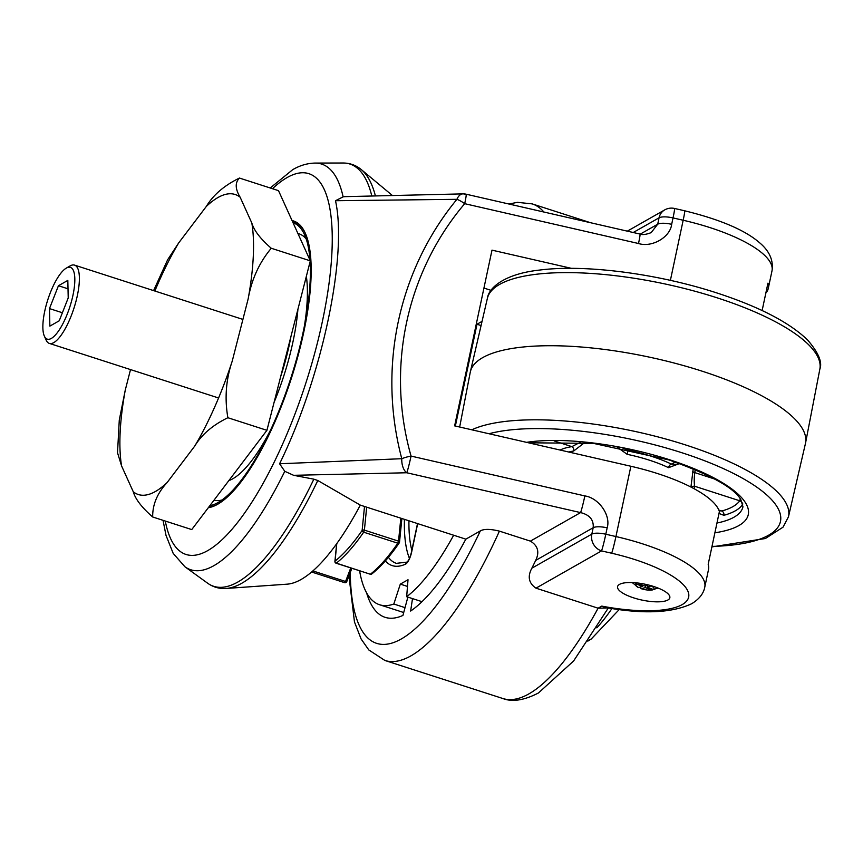 <?xml version="1.0" encoding="UTF-8"?>
<svg xmlns="http://www.w3.org/2000/svg" width="863" height="863" viewBox="0 0 863 863"><rect width="100%" height="100%" fill="white"/><g stroke="black" fill="none" stroke-linecap="round" stroke-linejoin="round"><path stroke-width="1.29" d="M667.908 599.99A26.721 8.08 -168 0 0 669.839 597.735A26.721 8.08 -168 0 0 649.634 585.297A26.721 8.08 -168 0 0 619.505 584.38A26.721 8.08 -168 0 0 617.563 586.624A26.721 8.08 -168 0 0 637.779 599.073A26.721 8.08 -168 0 0 667.908 599.99M765.826 293.15A102.805 31.09 -168 0 0 768.264 288.436A102.805 31.09 -168 0 0 767.951 283.14L762.126 310.551M571.489 268.361L491.996 250.141L454.639 425.869L630.875 466.257A102.805 31.09 12 0 1 657.671 473.604A102.805 31.09 12 0 1 719.397 511.576L708.189 564.294A102.805 31.09 12 0 1 708.501 569.591L704.769 587.164A102.805 31.09 12 0 0 642.73 543.895A102.805 31.09 12 0 0 615.934 536.549A13.711 0.68 -77.1 0 1 611.662 553.226L601.522 550.907L535.966 588.167L598.102 608.199L606.355 608.005M290.939 336.527A99.579 30.593 107.9 0 1 280.766 376.29M297.918 309.299A111.575 34.272 107.9 0 1 274.078 402.406M297.94 233.528A139.817 42.945 107.9 0 1 306.16 238.878M293.053 222.751A148.512 45.62 107.9 0 1 303.668 232.913A148.512 45.62 107.9 0 1 310 260.162M310.097 261.694A148.512 45.62 107.9 0 1 282.406 402.05A148.512 45.62 107.9 0 1 217.994 502.557A148.512 45.62 107.9 0 1 216.419 503.399A148.512 45.62 107.9 0 1 209.785 505.772M216.947 504.65A149.547 45.933 107.9 0 1 208.652 507.271M292.072 220.583A150.367 46.192 107.9 0 1 304.585 231.705A150.367 46.192 107.9 0 1 291.856 376.775A150.367 46.192 107.9 0 1 217.627 504.283A150.367 46.192 107.9 0 1 216.462 504.92A150.367 46.192 107.9 0 1 208.317 507.703M292.535 221.608A149.547 45.933 107.9 0 1 304.822 232.201M313.852 479.17L317.8 480.508A221.694 68.101 107.9 0 1 241.91 583.183A221.694 68.101 107.9 0 1 226.246 588.447C219.385 588.911 213.172 587.164 207.616 583.194A221.845 68.145 -72.1 0 0 237.854 582.018A221.845 68.145 -72.1 0 0 313.852 479.17L293.625 475.308L284.779 471.306L279.58 463.765C321.867 377.67 347.767 255.804 335.491 200.723L343.118 196.85L344.995 196.645L463.021 193.873A13.711 7.724 89.5 0 0 456.926 199.321L335.491 200.723M535.966 588.167C528.728 583.205 527.358 576.56 531.856 568.199L591.824 534.121L593.183 527.725L535.686 560.411A239.871 73.689 107.9 0 1 531.856 568.199M535.686 560.411C539.699 552.115 537.929 545.696 530.389 541.123L580.583 512.6C589.645 514.833 593.852 519.871 593.183 527.725A13.711 4.142 12 0 1 607.164 527.832C611.09 515.47 598.825 497.919 584.855 495.923A13.711 0.68 -77.1 0 1 580.583 512.6L406.775 472.762L293.625 475.308M350.259 572.514A226.171 69.472 -72.1 0 0 480.313 530.928C483.981 528.825 490.346 528.9 499.418 531.133L530.389 541.123M412.503 598.609L410.637 611.047A198.749 61.057 -72.1 0 0 465.837 539.159L360.313 505.114L317.8 480.508M491.047 290.356L483.927 288.059M480.313 530.928L465.837 539.159M279.58 463.765L401.791 458.706C377.53 367.519 398.426 270.313 456.926 199.321A13.711 4.067 -142.7 0 1 464.704 203.679C406.387 272.449 385.923 367.595 411.058 456.085L584.855 495.923M366.581 592.795A198.749 61.057 -72.1 0 0 385.103 617.325A198.749 61.057 -72.1 0 0 402.924 615.427L407.875 597.11M360.313 505.114A198.749 61.057 107.9 0 1 287.163 584.165L226.246 588.447M221.942 500.011A139.817 42.945 107.9 0 1 214.013 500.184M608.318 607.951L573.615 660.982L538.415 693C524.089 700.368 512.223 702.202 502.838 698.512A239.871 73.689 -72.1 0 0 528.933 693.863A239.871 73.689 -72.1 0 0 598.102 608.199L601.781 606.106L604.661 607.304C642.665 614.316 671.673 613.118 691.673 603.733C699.181 599.149 703.55 593.625 704.769 587.164M640.27 234.11L657.703 224.207L651.187 232.611C646.15 234.563 642.417 235.038 640.012 234.056A13.711 0.68 -77.1 0 1 638.512 243.517C651.986 247.8 670.227 237.239 671.673 224.315A13.711 4.142 -168 0 0 657.703 224.207L659.062 217.821L633.226 232.503M401.791 458.706A13.711 7.724 89.5 0 0 406.775 472.762A13.711 0.68 -77.1 0 0 411.058 456.085A13.711 3.506 -13 0 0 401.791 458.706M465.858 194.801A13.711 7.724 89.5 0 0 463.021 193.873A13.711 13.711 0 0 1 466.203 194.218L640.012 234.056M679.569 463.539L668.545 467.67A68.533 20.723 -168 0 0 649.321 460.162A68.533 20.723 -168 0 0 627.164 454.326L628.016 450.108A71.963 21.758 12 0 1 651.285 456.236A71.963 21.758 12 0 1 671.468 464.121L677.013 464.37L678.901 463.302M627.164 454.326L616.905 446.948M584.844 442.428L573.679 451.015A3.43 2.567 81 0 0 571.867 446.635L580.691 442.05M742.838 503.96L742.363 504.812A123.366 37.303 12 0 1 723.874 515.319L718.998 513.463M459.666 427.012L470.249 372.32A171.338 51.812 12 0 1 470.367 371.759A171.338 51.812 12 0 1 702.115 371.176A171.338 51.812 12 0 1 805.557 443.01A171.338 51.812 12 0 1 805.438 443.571L788.448 516.872A169.957 51.392 12 0 0 685.956 445.06A169.957 51.392 12 0 0 471.824 429.806M690.929 487.045L693.237 468.803M719.106 510.702L721.77 511.004A119.935 36.268 -168 0 0 739.742 500.788L740.292 498.857M695.341 469.688L694.715 472.59C694.057 479.148 694.068 483.712 694.758 486.279A3.43 3.269 9.8 0 0 691.468 487.325M622.784 448.059L628.016 450.108L629.278 449.386M742.363 504.812A3.43 3.236 34.9 0 0 739.742 500.788L694.758 486.279A71.963 21.758 12 0 1 693.895 488.609M723.874 515.319A3.43 2.816 74.7 0 0 721.77 511.004L718.847 510.055M668.545 467.67A3.43 2.028 115.4 0 1 671.468 464.121L675.19 462.007M130.518 369.591L125.254 390.152L119.277 420.065L117.519 452.751L121.597 465.977L133.269 491.759C135.372 499.127 141.845 507.541 152.686 516.991L191.748 529.58L266.926 430.324L310.313 260.853L278.512 190.658L239.461 178.058C224.283 185.459 213.237 194.919 206.311 206.451L178.706 242.891L167.638 259.752L153.603 290.615M266.926 430.324L227.875 417.724C224.52 398.307 225.966 379.429 232.244 361.079L248.166 298.857C251.575 279.461 259.278 262.6 271.262 248.264C260.399 238.792 253.927 230.378 251.834 223.032L240.162 197.249C235.168 188.954 234.941 182.557 239.461 178.058M152.686 516.991C152.481 504.628 157.293 493.151 167.12 482.557L194.725 446.106C201.672 434.564 212.73 425.103 227.875 417.724M310.313 260.853L271.262 248.264M588.911 640.173L591.403 638.89L587.779 641.155M359.601 570.788A188.468 57.897 -72.1 0 0 379.58 604.747A188.468 57.897 -72.1 0 0 393.819 604.024L405.027 607.638M422.007 601.673L406.667 596.721A188.468 57.897 -72.1 0 0 453.658 535.222M407.487 586.43L400.313 584.122L393.819 604.024M400.313 584.122L408.016 579.742L406.667 596.721M482.05 321.37L477.002 324.24L470.001 357.163M469.591 359.105L455.362 426.031M481.079 325.556L477.002 324.24M468.674 359.828A1.715 1.338 -138.5 0 0 469.612 358.835A1.715 0.68 -170.1 0 0 469.752 358.63A1.715 0.68 -170.1 0 0 469.084 357.929M401.878 518.523L399.526 542.115A1.715 1.715 0 0 1 399.235 542.913C389.817 556.603 380.669 566.937 371.813 573.938A1.715 1.489 -128.2 0 1 370.486 574.143A178.188 54.736 -72.1 0 0 397.811 543.205A1.715 1.133 -145.5 0 0 399.235 542.913A1.715 1.133 -145.5 0 0 399.375 542.449A1.715 0.939 -174.3 0 0 399.526 542.115A1.715 0.939 -174.3 0 0 398.533 541.144L400.82 518.178M312.902 570.928L345.567 581.468L344.65 582.654L311.64 572.018L343.949 582.449A178.188 54.736 -72.1 0 0 344.65 582.654A1.715 1.629 105.4 0 0 344.715 582.676L344.715 582.676A1.715 1.629 105.4 0 0 346.656 581.694M366.678 507.174L364.391 530.13A1.715 0.939 -174.3 0 0 362.136 530.432L364.51 506.473M336.009 563.161L336.343 563.129A178.188 54.736 107.9 0 0 363.679 532.191L364.391 530.13L398.533 541.144L397.811 543.205L363.679 532.191A1.715 1.133 -145.5 0 1 362.136 530.432A176.473 54.207 -72.1 0 1 335.06 561.079A1.715 1.489 -128.2 0 0 336.343 563.129L370.227 574.219A1.715 1.715 0 0 0 371.813 573.938M336.656 543.787L334.909 561.403A1.715 0.939 5.7 0 1 335.06 561.079L336.797 543.593M638.512 587.595A9.277 2.805 12 0 1 636.484 584.035L642.525 586.462L638.512 587.595L632.223 582.568M635.233 582.752L636.484 584.035M648.091 584.898L644.381 585.945L638.34 583.517A9.277 2.805 12 0 1 640.724 583.42M647.185 587.067L651.198 585.934A9.277 2.805 12 0 1 653.226 589.494L647.185 587.067L647.617 585.038M645.319 587.595L651.371 590.022A9.277 2.805 12 0 1 649.343 590.119A9.277 2.805 12 0 1 641.306 588.717L645.319 587.595L645.761 585.556M658.102 588.07L653.226 589.494M651.371 590.022L654.65 589.353M639.656 587.272L641.306 588.717M642.773 585.297L642.525 586.462M66.311 268.113A37.692 11.575 -72.1 0 0 66.235 268.156A37.692 11.575 -72.1 0 0 47.821 299.709A37.692 11.575 -72.1 0 0 44.337 336.063A37.692 11.575 -72.1 0 0 51.37 338.404A37.692 11.575 -72.1 0 0 72.967 295.232A37.692 11.575 -72.1 0 0 66.311 268.113M69.935 266.02A41.122 12.632 107.9 0 1 70.011 265.966A41.122 12.632 107.9 0 1 70.097 265.923A41.122 12.632 107.9 0 1 74.574 265.124A41.122 12.632 107.9 0 1 75.847 301.791A41.122 12.632 107.9 0 1 53.797 342.6A41.122 12.632 107.9 0 1 49.32 343.398A41.122 12.632 107.9 0 1 46.117 340.054L44.337 336.063M58.447 285.729L49.471 308.587L49.871 326.117L59.234 320.788L68.22 297.929L67.821 280.399L58.447 285.729L68.015 288.814M62.395 312.751L49.471 308.587M391.802 194.995L361.338 169.633A221.694 68.101 107.9 0 1 375.286 195.459M371.705 195.577A221.845 68.145 -72.1 0 0 343.14 163.01C349.968 163.042 356.031 165.243 361.338 169.633M508.943 204.013L517.444 202.341L532.169 203.884A239.871 73.689 107.9 0 1 543.873 212.018M601.781 606.106A89.094 26.936 -168 0 0 682.191 604.596A89.094 26.936 -168 0 0 611.662 553.226M671.673 224.315L673.032 217.918L683.172 220.248A13.711 0.68 -77.1 0 0 684.672 210.788C720.087 219.482 745.006 230.097 759.44 242.622C769.44 250.96 773.626 260.378 771.997 270.863A102.805 31.09 -168 0 0 709.969 227.595A102.805 31.09 -168 0 0 683.172 220.248L670.389 280.367M271.252 428.62A119.795 36.796 107.9 0 1 232.87 478.738A119.795 36.796 107.9 0 1 228.835 480.615M306.354 276.333A119.795 36.796 107.9 0 1 304.466 325.631M284.779 471.306A213.139 65.469 107.9 0 1 213.948 565.632A213.139 65.469 107.9 0 1 184.898 566.754L173.183 553.377L165.998 535.33L163.042 520.324M165.286 521.047A200.033 61.446 -72.1 0 0 207.778 550.583A200.033 61.446 -72.1 0 0 322.384 321.478A200.033 61.446 -72.1 0 0 287.066 177.584A200.033 61.446 -72.1 0 0 272.481 188.706M499.418 531.133A239.871 73.689 107.9 0 1 410.993 655.826A239.871 73.689 107.9 0 1 384.898 660.465L502.838 698.512M343.14 163.01L315.103 163.075A213.139 65.469 107.9 0 1 343.118 196.85M630.875 466.257L615.934 536.549L605.804 534.229L607.164 527.832M638.512 243.517L464.704 203.679A13.711 0.68 -77.1 0 0 466.203 194.218M601.522 550.907A13.711 0.68 -77.1 0 0 605.804 534.229A13.711 4.142 12 0 0 591.824 534.121A13.711 12.373 60.4 0 0 601.522 550.907M627.325 231.144L664.704 209.903A13.711 12.373 60.4 0 0 659.062 217.821A13.711 4.142 -168 0 1 673.032 217.918A13.711 0.68 -77.1 0 0 674.532 208.458L684.672 210.788M526.538 442.341A130.216 39.374 12 0 1 669.72 459.806A130.216 39.374 12 0 1 714.888 532.795M717.239 297.864A169.957 51.392 -168 0 0 487.358 298.458C488.458 288.458 503.377 273.938 539.936 270.022C585.405 264.207 657.843 273.69 716.754 292.913C759.095 306.71 789.375 322.395 807.595 339.979C818.48 352.633 822.568 362.352 819.85 369.127A169.957 51.392 -168 0 0 717.239 297.864M711.997 546.408A163.107 49.32 -168 0 0 779.882 512.741A163.107 49.32 -168 0 0 682.05 452.795A163.107 49.32 -168 0 0 489.008 433.744M573.679 451.015A68.533 20.723 -168 0 0 568.739 452.018M716.97 523.032A123.366 37.303 -168 0 0 742.957 506.797L740.842 499.666C734.1 487.746 710.141 474.51 668.976 459.936L593.388 443.366L528.512 442.795M692.687 471.392A3.43 1.036 12 0 0 694.715 472.59L714.888 479.094M560.098 450.033A71.963 21.758 12 0 1 571.867 446.635L554.175 440.928M232.244 361.079A157.627 48.425 107.9 0 1 194.725 446.106M248.166 298.857A157.627 48.425 -72.1 0 0 251.834 223.032M206.311 206.451A157.627 48.425 107.9 0 1 240.162 197.249M154.855 291.014A157.627 48.425 107.9 0 1 178.706 242.891M121.597 465.977A157.627 48.425 107.9 0 1 125.254 390.152M167.12 482.557A157.627 48.425 107.9 0 1 133.269 491.759M596.818 627.843A173.118 53.182 -72.1 0 0 611.953 608.534M417.681 523.625L411.597 552.288A10.28 3.161 107.9 0 1 405.513 564.154A147.346 45.264 107.9 0 1 385.308 560.939M409.44 558.383A143.927 44.207 107.9 0 1 404.423 519.343M388.415 557.315A143.927 44.207 -72.1 0 0 396.365 563.356L407.088 562.093C408.814 560.292 410.227 557.12 411.349 552.568A3.43 1.036 -168 0 1 411.597 552.288M408.933 520.799A140.496 43.161 -72.1 0 0 411.834 550.26M407.109 562.083A3.43 3.139 65.5 0 0 405.513 564.154M346.721 581.522L345.567 581.468L350.745 567.94M370.151 574.165L336.085 563.205A1.715 1.715 0 0 1 334.909 561.403M771.997 270.863L768.264 288.436M270.238 187.983L292.708 169.666C299.86 165.459 307.325 163.258 315.103 163.075M184.898 566.754L207.616 583.194M532.169 203.884L590.551 222.719M674.532 208.458A13.711 13.711 0 0 0 664.704 209.903M348.965 575.912L354.466 621.943L361.112 638.998L368.803 649.958L384.898 660.465M819.85 369.127L805.557 443.01M487.358 298.458L470.367 371.759M711.889 546.905L765.405 538.512L783 527.196L788.448 516.872M619.192 609.58L591.22 639.03M403.711 612.525L379.58 604.747M417.509 523.571L411.349 552.568M472.05 343.949L469.752 358.63A1.715 1.715 0 0 1 469.343 359.461L468.566 360.346M351.867 568.296L346.764 581.64A1.715 1.715 0 0 1 344.715 582.676L343.949 582.449M652.547 589.925L649.343 590.119M66.235 268.156L70.011 265.966M218.576 397.983L49.32 343.398M242.913 319.418L74.574 265.124"/></g></svg>
